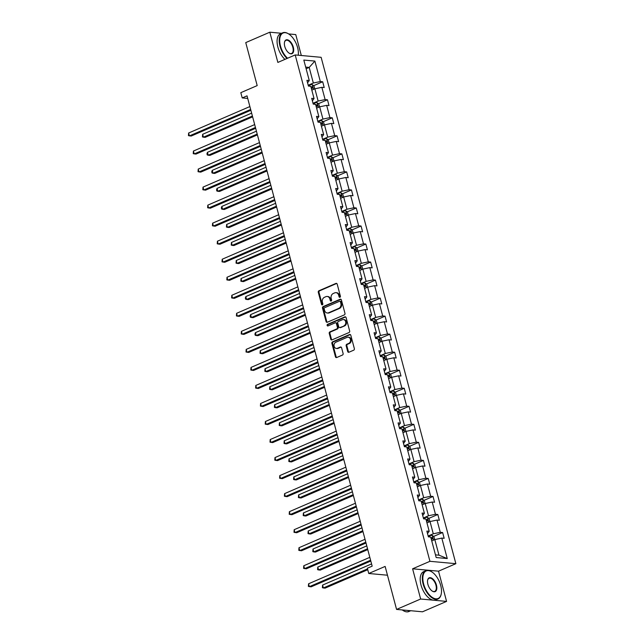 <?xml version="1.0" encoding="UTF-8"?>
<svg xmlns="http://www.w3.org/2000/svg" width="644" height="644" viewBox="0 0 644 644"><rect width="100%" height="100%" fill="white"/><g stroke="black" fill="none" stroke-linecap="round" stroke-linejoin="round"><path stroke-width="0.97" d="M339.952 297.27A0.845 0.692 -84.8 0 0 340.402 296.192L337.198 284.141A1.208 0.99 -84.8 0 0 335.951 283.408L318.933 290.758A1.208 0.99 -84.8 0 0 318.289 292.304L321.501 304.354A0.845 0.692 -84.8 0 0 322.821 303.783L322.411 302.229A3.864 3.172 -84.8 0 1 324.463 297.287L325.88 296.675A3.864 3.172 -84.8 0 1 327.2 296.457A3.864 3.172 -84.8 0 1 329.873 299.001L330.292 300.563A0.845 0.692 -84.8 0 0 331.612 299.991L331.201 298.43A3.864 3.172 -84.8 0 1 333.254 293.495L334.679 292.883A3.864 3.172 -84.8 0 1 335.991 292.666A3.864 3.172 -84.8 0 1 338.663 295.202L339.082 296.763A0.845 0.692 -84.8 0 0 339.952 297.27M281.565 33.279L269.82 32.2L245.75 42.601L257.189 85.596L240.816 92.664L242.216 97.928L247.723 98.435M301.32 55.497L295.757 34.583L288.617 33.923M446.574 601.399L438.532 571.18L412.603 568.797L420.645 599.017L446.574 601.399L422.496 611.8L396.567 609.417L385.128 566.422L368.754 573.49L387.463 575.213M420.645 599.017L396.567 609.417M347.696 351.511A1.208 0.99 -84.8 0 0 348.943 352.236L353.717 350.175A1.208 0.99 -84.8 0 0 354.361 348.637L350.795 335.25A1.208 0.99 -84.8 0 0 349.547 334.518L332.537 341.867A1.208 0.99 -84.8 0 0 331.893 343.413L335.452 356.8A1.208 0.99 -84.8 0 0 336.699 357.525L342.463 355.037A1.208 0.99 -84.8 0 0 343.107 353.492L341.586 347.768A1.208 0.99 -84.8 0 0 340.338 347.036L337.48 348.275A3.228 2.648 -84.8 0 1 336.377 348.452A3.228 2.648 -84.8 0 1 334.027 345.675A3.228 2.648 -84.8 0 1 335.862 342.206L347.068 337.367A3.228 2.648 -84.8 0 1 348.171 337.182A3.228 2.648 -84.8 0 1 350.513 339.968A3.228 2.648 -84.8 0 1 348.678 343.437L346.81 344.242A1.208 0.99 -84.8 0 0 346.166 345.788L347.696 351.511L348.396 351.576A1.208 0.99 -84.8 0 0 348.887 352.26M368.754 573.49L367.354 568.233L372.168 566.157L247.03 95.843L242.216 97.928M412.603 568.797L429.934 561.31L295.202 54.941L321.131 57.316L455.863 563.685L429.934 561.31M269.82 32.2L277.862 62.428L295.202 54.941M344.323 314.892A1.208 0.99 -84.8 0 0 344.967 313.354L341.409 299.967A1.208 0.99 -84.8 0 0 340.161 299.235L323.143 306.584A1.208 0.99 -84.8 0 0 322.499 308.13L326.065 321.517A1.208 0.99 -84.8 0 0 327.313 322.242L344.323 314.892M346.102 317.605L349.668 330.992A1.208 0.99 -84.8 0 1 349.024 332.537L332.006 339.887A1.208 0.99 -84.8 0 1 330.758 339.163L329.237 333.431A1.208 0.99 -84.8 0 1 329.881 331.885L336.78 328.907A1.208 0.99 -84.8 0 0 337.424 327.361L336.409 323.562A1.208 0.99 -84.8 0 0 335.162 322.837L327.981 325.936A0.845 0.692 -84.8 0 1 327.555 324.351L344.854 316.88A1.208 0.99 -84.8 0 1 346.102 317.605M436.181 557.543L430.731 537.08L428.389 536.863L426.851 531.083L429.194 531.3L425.934 519.048L423.591 518.839L422.053 513.059L424.396 513.268L421.136 501.016L418.793 500.807L417.256 495.027L419.598 495.244L416.338 482.992L413.995 482.775L412.458 476.995L414.8 477.212L411.54 464.96L409.198 464.743L407.66 458.963L410.003 459.18L406.742 446.928L404.4 446.711L402.862 440.931L405.205 441.148L401.945 428.896L399.602 428.679L398.064 422.899L400.407 423.116L397.147 410.864L394.804 410.647L393.267 404.867L395.609 405.084L392.349 392.832L390.006 392.615L388.469 386.843L390.811 387.052L387.559 374.8L385.209 374.591L383.671 368.811L386.014 369.02L382.761 356.768L380.411 356.559L378.873 350.779L381.224 350.996L377.964 338.744L375.613 338.527L374.075 332.747L376.426 332.964L373.166 320.712L370.815 320.495L369.278 314.715L371.628 314.932L368.368 302.68L366.017 302.463L364.48 296.683L366.83 296.9L363.57 284.648L361.22 284.431L359.682 278.651L362.033 278.868L358.772 266.616L356.422 266.399L354.884 260.619L357.235 260.836L353.975 248.584L351.624 248.367L350.086 242.595L352.437 242.804L349.177 230.552L346.826 230.343L345.289 224.563L347.639 224.772L344.379 212.52L342.028 212.311L340.491 206.531L342.841 206.748L339.581 194.496L337.231 194.279L335.693 188.499L338.044 188.716L334.783 176.464L332.433 176.247L330.895 170.467L333.246 170.684L329.986 158.432L327.635 158.215L326.097 152.435L328.448 152.652L325.188 140.4L322.837 140.183L321.3 134.403L323.65 134.62L320.39 122.368L318.039 122.151L316.502 116.371L318.852 116.588L315.592 104.336L313.242 104.119L311.704 98.347L314.055 98.556L310.794 86.304L308.444 86.095L306.906 80.315L309.257 80.524L303.815 60.069L314.884 61.083L320.326 81.547L322.676 81.764L324.214 87.536L321.863 87.326L325.123 99.579L327.474 99.788L329.012 105.568L326.661 105.358L329.921 117.611L332.272 117.82L333.809 123.6L331.459 123.382L334.719 135.634L337.07 135.852L338.607 141.632L336.257 141.414L339.517 153.666L341.867 153.884L343.405 159.664L341.054 159.446L344.315 171.698L346.665 171.916L348.203 177.696L345.852 177.478L349.112 189.73L351.463 189.948L353.001 195.728L350.65 195.51L353.91 207.762L356.261 207.98L357.798 213.76L355.448 213.542L358.708 225.794L361.059 226.012L362.596 231.784L360.246 231.574L363.506 243.826L365.856 244.036L367.394 249.816L365.043 249.606L368.304 261.858L370.654 262.068L372.192 267.848L369.841 267.63L373.101 279.882L375.452 280.1L376.99 285.88L374.639 285.662L377.899 297.914L380.25 298.132L381.787 303.912L379.437 303.694L382.697 315.946L385.048 316.164L386.585 321.944L384.235 321.726L387.495 333.978L389.845 334.196L391.383 339.976L389.032 339.758L392.293 352.01L394.643 352.228L396.181 358.008L393.83 357.79L397.09 370.042L399.441 370.26L400.979 376.032L398.628 375.822L401.888 388.074L404.239 388.284L405.776 394.064L403.426 393.854L406.686 406.098L409.037 406.316L410.574 412.096L408.224 411.878L411.484 424.13L413.834 424.348L415.372 430.128L413.021 429.91L416.282 442.162L418.632 442.38L420.17 448.16L417.819 447.942L421.079 460.194L423.43 460.412L424.968 466.192L422.617 465.974L425.877 478.226L428.228 478.444L429.765 484.224L427.415 484.006L430.675 496.258L433.026 496.476L434.563 502.256L432.213 502.038L435.473 514.29L437.823 514.5L439.361 520.28L437.01 520.07L440.271 532.322L442.621 532.532L444.159 538.312L441.808 538.094L447.25 558.557L436.181 557.543M426.956 522.872L430.023 521.543L433.283 533.796L428.155 536.009M433.283 533.796L440.271 532.322M430.023 521.543L437.01 520.07M427.511 533.57L429.194 531.3M422.158 504.84L425.225 503.511L428.485 515.764L423.358 517.977M428.485 515.764L435.473 514.29M425.225 503.511L432.213 502.038M422.714 515.538L424.396 513.268M417.36 486.808L420.427 485.479L423.688 497.731L418.56 499.945M423.688 497.731L430.675 496.258M420.427 485.479L427.415 484.006M417.916 497.514L419.598 495.244M412.562 468.776L415.63 467.447L418.89 479.7L413.762 481.913M418.89 479.7L425.877 478.226M415.63 467.447L422.617 465.974M413.118 479.482L414.8 477.212M407.765 450.744L410.832 449.423L414.092 461.676L408.964 463.881M414.092 461.676L421.079 460.194M410.832 449.423L417.819 447.942M408.32 461.45L410.003 459.18M402.967 432.712L406.034 431.391L409.294 443.644L404.166 445.857M409.294 443.644L416.282 442.162M406.034 431.391L413.021 429.91M403.522 443.418L405.205 441.148M398.169 414.688L401.236 413.359L404.496 425.612L399.369 427.825M404.496 425.612L411.484 424.13M401.236 413.359L408.224 411.878M398.725 425.386L400.407 423.116M393.371 396.656L396.438 395.327L399.699 407.58L394.579 409.793M399.699 407.58L406.686 406.098M396.438 395.327L403.426 393.854M393.927 407.354L395.609 405.084M388.574 378.624L391.641 377.295L394.901 389.548L389.781 391.761M394.901 389.548L401.888 388.074M391.641 377.295L398.628 375.822M389.129 389.322L390.811 387.052M383.776 360.592L386.843 359.263L390.103 371.516L384.983 373.729M390.103 371.516L397.09 370.042M386.843 359.263L393.83 357.79M384.331 371.29L386.014 369.02M378.978 342.56L382.045 341.231L385.305 353.484L380.185 355.697M385.305 353.484L392.293 352.01M382.045 341.231L389.032 339.758M379.533 353.266L381.224 350.996M374.18 324.528L377.247 323.199L380.507 335.452L375.388 337.665M380.507 335.452L387.495 333.978M377.247 323.199L384.235 321.726M374.736 335.234L376.426 332.964M369.382 306.496L372.449 305.176L375.71 317.428L370.59 319.633M375.71 317.428L382.697 315.946M372.449 305.176L379.437 303.694M369.938 317.202L371.628 314.932M364.584 288.464L367.652 287.144L370.912 299.396L365.792 301.609M370.912 299.396L377.899 297.914M367.652 287.144L374.639 285.662M365.14 299.17L366.83 296.9M359.787 270.44L362.854 269.112L366.114 281.364L360.994 283.577M366.114 281.364L373.101 279.882M362.854 269.112L369.841 267.63M360.342 281.138L362.033 278.868M354.989 252.408L358.056 251.079L361.316 263.332L356.196 265.545M361.316 263.332L368.304 261.858M358.056 251.079L365.043 249.606M355.544 263.106L357.235 260.836M350.191 234.376L353.258 233.048L356.518 245.3L351.399 247.513M356.518 245.3L363.506 243.826M353.258 233.048L360.246 231.574M350.747 245.074L352.437 242.804M345.393 216.344L348.46 215.016L351.721 227.268L346.601 229.481M351.721 227.268L358.708 225.794M348.46 215.016L355.448 213.542M345.949 227.042L347.639 224.772M340.596 198.312L343.663 196.983L346.923 209.236L341.803 211.449M346.923 209.236L353.91 207.762M343.663 196.983L350.65 195.51M341.151 209.018L342.841 206.748M335.798 180.28L338.865 178.96L342.125 191.204L337.005 193.417M342.125 191.204L349.112 189.73M338.865 178.96L345.852 177.478M336.353 190.986L338.044 188.716M331 162.248L334.067 160.928L337.327 173.18L332.207 175.393M337.327 173.18L344.315 171.698M334.067 160.928L341.054 159.446M331.555 172.954L333.246 170.684M326.202 144.216L329.269 142.896L332.529 155.148L327.41 157.361M332.529 155.148L339.517 153.666M329.269 142.896L336.257 141.414M326.758 154.922L328.448 152.652M321.404 126.192L324.471 124.864L327.732 137.116L322.612 139.329M327.732 137.116L334.719 135.634M324.471 124.864L331.459 123.382M321.96 136.89L323.65 134.62M316.607 108.16L319.674 106.832L322.934 119.084L317.814 121.297M322.934 119.084L329.921 117.611M319.674 106.832L326.661 105.358M317.162 118.858L318.852 116.588M311.809 90.128L314.876 88.8L318.136 101.052L313.016 103.265M318.136 101.052L325.123 99.579M314.876 88.8L321.863 87.326M312.364 100.826L314.055 98.556M306.117 68.747L309.184 67.419L313.338 83.02L308.218 85.233M313.338 83.02L320.326 81.547M314.884 61.083L309.184 67.419L305.683 67.097M438.532 571.18L455.863 563.685M435.465 554.854L438.975 555.176L434.821 539.575L431.754 540.904M307.566 82.794L309.257 80.524M434.821 539.575L441.808 538.094M447.25 558.557L438.975 555.176M313.66 85.66L322.676 81.764M318.458 103.684L327.474 99.788M323.256 121.716L332.272 117.82M328.054 139.748L337.07 135.852M332.851 157.78L341.867 153.884M337.641 175.812L346.665 171.916M342.439 193.844L351.463 189.948M347.237 211.876L356.261 207.98M352.035 229.908L361.059 226.012M356.832 247.932L365.856 244.036M361.63 265.964L370.654 262.068M366.428 283.996L375.452 280.1M371.226 302.028L380.25 298.132M376.024 320.06L385.048 316.164M380.821 338.092L389.845 334.196M385.619 356.124L394.643 352.228M390.417 374.148L399.441 370.26M395.215 392.18L404.239 388.284M400.013 410.212L409.037 406.316M404.81 428.244L413.834 424.348M409.608 446.276L418.632 442.38M414.406 464.308L423.43 460.412M419.204 482.34L428.228 478.444M424.002 500.372L433.026 496.476M428.799 518.396L437.823 514.5M433.597 536.428L442.621 532.532M340.024 297.238A0.845 0.692 -84.8 0 1 339.782 296.828L339.364 295.266A3.864 3.172 -84.8 0 0 336.691 292.73L335.991 292.666M327.2 296.457L327.901 296.522A3.864 3.172 -84.8 0 1 330.573 299.066L330.992 300.627A0.845 0.692 -84.8 0 0 331.233 301.03M336.707 283.457A1.208 0.99 -84.8 0 0 336.651 283.473L319.633 290.822A1.208 0.99 -84.8 0 0 318.989 292.368L322.201 304.419A0.845 0.692 -84.8 0 0 322.443 304.829M340.918 299.283A1.208 0.99 -84.8 0 0 340.861 299.299L323.843 306.649A1.208 0.99 -84.8 0 0 323.208 308.194L326.766 321.581A1.208 0.99 -84.8 0 0 327.257 322.266M340.418 301.786A0.845 0.692 -84.8 0 0 339.541 301.271L324.608 307.727A0.845 0.692 -84.8 0 0 324.157 308.806L324.592 310.448A3.864 3.172 -84.8 0 0 327.265 312.992A3.864 3.172 -84.8 0 0 328.585 312.775L338.792 308.363A3.864 3.172 -84.8 0 0 340.853 303.429L340.418 301.786L341.119 301.851A0.845 0.692 -84.8 0 0 340.531 301.295L339.831 301.231M327.265 312.992L327.965 313.056A3.864 3.172 -84.8 0 0 329.285 312.839L328.585 312.775M341.119 301.851L341.553 303.493A3.864 3.172 -84.8 0 1 339.493 308.428L329.285 312.839M335.572 322.773L336.273 322.837A1.208 0.99 -84.8 0 1 337.11 323.626L338.124 327.426A1.208 0.99 -84.8 0 1 337.48 328.971L330.581 331.95A1.208 0.99 -84.8 0 0 329.937 333.495L331.459 339.227A1.208 0.99 -84.8 0 0 331.95 339.903M345.611 316.92A1.208 0.99 -84.8 0 0 345.554 316.945L328.255 324.415A0.845 0.692 -84.8 0 0 328.054 325.904M343.936 325.816A3.228 2.648 -84.8 0 0 345.772 322.346A3.228 2.648 -84.8 0 0 343.429 319.561A3.228 2.648 -84.8 0 0 342.326 319.746L338.374 321.445A1.208 0.99 -84.8 0 0 337.73 322.99L338.744 326.79A1.208 0.99 -84.8 0 0 339.992 327.514L344.637 325.88A3.228 2.648 -84.8 0 0 346.472 322.411A3.228 2.648 -84.8 0 0 344.129 319.625L343.429 319.561M339.581 327.587L340.282 327.651A1.208 0.99 -84.8 0 0 340.692 327.579L339.992 327.514M344.637 325.88L340.692 327.579M348.171 337.182L348.871 337.247A3.228 2.648 -84.8 0 1 351.213 340.032A3.228 2.648 -84.8 0 1 349.378 343.502L347.51 344.307A1.208 0.99 -84.8 0 0 346.875 345.852L348.396 351.576M336.377 348.452L337.078 348.517A3.228 2.648 -84.8 0 0 338.181 348.34L337.48 348.275M341.095 347.084A1.208 0.99 -84.8 0 0 341.038 347.1L338.181 348.34M350.304 334.566A1.208 0.99 -84.8 0 0 350.247 334.582L333.238 341.932A1.208 0.99 -84.8 0 0 332.594 343.477L336.152 356.865A1.208 0.99 -84.8 0 0 336.643 357.549M314.747 88.856L313.958 85.877L312.243 84.597A3.26 0.765 165.1 0 0 309.579 84.952L308.235 85.306M251.635 113.143L202.651 134.298L203.415 137.188L205.17 137.349L252.617 116.854M311.334 88.349A3.26 0.765 -14.9 0 1 312.557 88.18L312.187 86.795A3.26 0.765 165.1 0 0 310.963 86.964M202.651 134.298L202.458 136.914L203.415 137.188L252.4 116.033M250.653 109.448L189.4 135.9L188.628 133.01L249.88 106.558M250.87 110.269L191.155 136.061L188.442 135.626L188.628 133.01M298.244 55.215A15.005 7.841 66.6 0 0 297.592 47.584A15.005 7.841 66.6 0 0 288.745 34.003A15.005 7.841 66.6 0 0 280.486 46.014A15.005 7.841 66.6 0 0 287.57 58.234M287.047 58.459A15.376 8.034 -113.4 0 1 279.987 46.118A15.376 8.034 -113.4 0 1 282.652 32.812A15.376 8.034 -113.4 0 1 288.448 33.818A15.376 8.034 -113.4 0 1 288.593 33.915M293.318 47.189A7.503 3.92 -113.4 0 1 289.188 53.194A7.503 3.92 -113.4 0 1 284.761 46.408A7.503 3.92 -113.4 0 1 284.487 42.303A7.503 3.92 -113.4 0 1 288.593 40.226A7.503 3.92 -113.4 0 1 293.318 47.189M289.035 53.098A7.132 3.727 66.6 0 0 291.579 53.476A7.132 3.727 66.6 0 0 292.819 47.294A7.132 3.727 66.6 0 0 285.92 40.371A7.132 3.727 66.6 0 0 284.455 42.48M284.93 59.377A15.376 8.034 -113.4 0 1 277.87 47.036A15.376 8.034 -113.4 0 1 280.534 33.721L282.652 32.812M440.721 585.509A15.005 7.841 66.6 0 0 431.874 571.928A15.005 7.841 66.6 0 0 423.623 583.939A15.005 7.841 66.6 0 0 433.066 597.874A15.005 7.841 66.6 0 0 441.285 593.712A15.005 7.841 66.6 0 0 440.721 585.509M441.245 593.881A15.376 8.034 -113.4 0 1 441.212 594.058A15.376 8.034 -113.4 0 1 437.976 598.96A15.376 8.034 -113.4 0 1 423.124 584.044A15.376 8.034 -113.4 0 1 425.781 570.729A15.376 8.034 -113.4 0 1 431.577 571.735A15.376 8.034 -113.4 0 1 431.721 571.832M436.447 585.114A7.503 3.92 -113.4 0 1 432.317 591.12A7.503 3.92 -113.4 0 1 427.898 584.333A7.503 3.92 -113.4 0 1 427.616 580.228A7.503 3.92 -113.4 0 1 431.721 578.143A7.503 3.92 -113.4 0 1 436.447 585.114M432.172 591.023A7.132 3.727 66.6 0 0 434.708 591.393A7.132 3.727 66.6 0 0 435.948 585.219A7.132 3.727 66.6 0 0 429.049 578.296A7.132 3.727 66.6 0 0 427.584 580.405M437.976 598.96L435.859 599.878A15.376 8.034 -113.4 0 1 420.999 584.961A15.376 8.034 -113.4 0 1 423.663 571.647L425.781 570.729M410.631 610.713A15.376 8.034 -113.4 0 1 407.33 610.407M410.759 610.721L408.9 611.526A15.376 8.034 -113.4 0 1 402.283 609.94M319.545 106.888L318.756 103.909L317.041 102.629A3.26 0.765 165.1 0 0 314.377 102.984L313.032 103.338M256.433 131.175L207.448 152.33L208.213 155.22L209.968 155.381L257.415 134.886M316.132 106.381A3.26 0.765 -14.9 0 1 317.355 106.212L316.985 104.827A3.26 0.765 165.1 0 0 315.761 104.996M207.448 152.33L206.949 153.787L207.255 154.938L208.213 155.22L257.197 134.065M324.343 124.92L323.554 121.941L321.839 120.661A3.26 0.765 165.1 0 0 319.174 121.016L317.83 121.37M261.231 149.199L212.246 170.362L213.011 173.252L214.766 173.413L262.213 152.918M320.929 124.413A3.26 0.765 -14.9 0 1 322.153 124.244L321.783 122.859A3.26 0.765 165.1 0 0 320.559 123.028M212.246 170.362L211.747 171.819L212.053 172.97L213.011 173.252L261.995 152.089M255.451 127.48L194.198 153.932L193.425 151.042L254.678 124.59M255.668 128.301L195.953 154.093L193.24 153.658L193.425 151.042M260.248 145.504L198.996 171.964L198.223 169.074L259.476 142.614M260.466 146.333L200.751 172.125L198.038 171.682L198.223 169.074M329.14 142.952L328.351 139.973L326.637 138.685A3.26 0.765 165.1 0 0 323.972 139.048L322.628 139.402M266.028 167.231L217.044 188.394L217.809 191.284L219.564 191.445L267.01 170.95M325.727 142.445A3.26 0.765 -14.9 0 1 326.951 142.276L326.58 140.891A3.26 0.765 165.1 0 0 325.357 141.06M217.044 188.394L216.545 189.851L216.851 191.002L217.809 191.284L266.793 170.121M265.046 163.536L203.794 189.996L203.021 187.106L264.273 160.646M265.264 164.365L205.549 190.157L202.836 189.714L203.021 187.106M333.938 160.984L333.149 158.005L331.435 156.717A3.26 0.765 165.1 0 0 328.77 157.08L327.426 157.426M270.826 185.263L221.842 206.426L222.607 209.316L224.362 209.477L271.808 188.974M330.525 160.477A3.26 0.765 -14.9 0 1 331.749 160.308L331.378 158.915A3.26 0.765 165.1 0 0 330.155 159.084M221.842 206.426L221.343 207.883L221.649 209.034L222.607 209.316L271.591 188.153M269.844 181.568L208.592 208.028L207.819 205.138L269.071 178.678M270.061 182.389L210.347 208.189L207.634 207.746L207.819 205.138M338.736 179.016L337.939 176.037L336.232 174.749A3.26 0.765 165.1 0 0 333.568 175.112L332.224 175.458M275.624 203.295L226.64 224.458L227.404 227.34L229.159 227.501L276.606 207.006M335.323 178.509A3.26 0.765 -14.9 0 1 336.546 178.34L336.176 176.947A3.26 0.765 165.1 0 0 334.952 177.116M226.64 224.458L226.447 227.066L227.404 227.34L276.389 206.185M274.642 199.6L213.389 226.06L212.617 223.17L273.869 196.71M274.859 200.421L215.144 226.221L212.431 225.778L212.617 223.17M343.534 197.04L342.737 194.069L341.03 192.781A3.26 0.765 165.1 0 0 338.358 193.144L337.021 193.49M280.422 221.327L231.438 242.482L232.202 245.372L233.957 245.533L281.404 225.038M340.121 196.533A3.26 0.765 -14.9 0 1 341.344 196.364L340.974 194.979A3.26 0.765 165.1 0 0 339.75 195.148M231.438 242.482L231.244 245.098L232.202 245.372L281.187 224.217M279.44 217.632L218.187 244.084L217.414 241.202L278.667 214.742M279.657 218.453L219.942 244.245L217.229 243.81L217.414 241.202M348.332 215.072L347.535 212.093L345.828 210.813A3.26 0.765 165.1 0 0 343.155 211.168L341.819 211.522M285.22 239.359L236.235 260.514L237 263.404L238.755 263.565L286.202 243.07M344.918 214.565A3.26 0.765 -14.9 0 1 346.134 214.396L345.772 213.011A3.26 0.765 165.1 0 0 344.548 213.18M236.235 260.514L236.042 263.13L237 263.404L285.984 242.249M284.237 235.664L222.985 262.116L222.212 259.226L283.465 232.774M284.455 236.485L224.74 262.277L222.027 261.842L222.212 259.226M353.129 233.104L352.332 230.125L350.626 228.845A3.26 0.765 165.1 0 0 347.953 229.2L346.617 229.554M290.017 257.391L241.033 278.546L241.798 281.436L243.553 281.597L290.999 261.102M349.716 232.597A3.26 0.765 -14.9 0 1 350.932 232.428L350.569 231.043A3.26 0.765 165.1 0 0 349.346 231.212M241.033 278.546L240.84 281.162L241.798 281.436L290.782 260.281M289.027 253.696L227.783 280.148L227.01 277.258L288.262 250.806M289.253 254.517L229.538 280.309L226.825 279.874L227.01 277.258M357.927 251.136L357.13 248.157L355.424 246.877A3.26 0.765 165.1 0 0 352.751 247.232L351.415 247.586M294.815 275.423L245.831 296.578L246.596 299.468L248.351 299.629L295.797 279.134M354.514 250.629A3.26 0.765 -14.9 0 1 355.73 250.46L355.367 249.075A3.26 0.765 165.1 0 0 354.144 249.244M245.831 296.578L245.332 298.035L245.638 299.186L246.596 299.468L295.58 278.313M293.825 271.728L232.581 298.18L231.808 295.29L293.06 268.838M294.05 272.549L234.336 298.341L231.623 297.906L231.808 295.29M362.725 269.168L361.928 266.189L360.221 264.909A3.26 0.765 165.1 0 0 357.549 265.264L356.213 265.618M299.613 293.447L250.629 314.61L251.393 317.5L253.148 317.661L300.595 297.166M359.312 268.661A3.26 0.765 -14.9 0 1 360.527 268.492L360.165 267.107A3.26 0.765 165.1 0 0 358.941 267.276M250.629 314.61L250.13 316.067L250.436 317.218L251.393 317.5L300.378 296.337M298.623 289.752L237.378 316.212L236.606 313.322L297.858 286.862M298.848 290.581L239.125 316.373L236.42 315.93L236.606 313.322M367.523 287.2L366.726 284.221L365.019 282.933A3.26 0.765 165.1 0 0 362.347 283.296L361.01 283.65M304.411 311.479L255.427 332.642L256.191 335.532L257.946 335.693L305.393 315.198M364.11 286.693A3.26 0.765 -14.9 0 1 365.325 286.524L364.963 285.139A3.26 0.765 165.1 0 0 363.739 285.308M255.427 332.642L254.927 334.099L255.233 335.25L256.191 335.532L305.176 314.369M303.421 307.784L242.176 334.244L241.403 331.354L302.656 304.894M303.646 308.613L243.923 334.405L241.218 333.962L241.403 331.354M372.321 305.232L371.524 302.253L369.817 300.965A3.26 0.765 165.1 0 0 367.144 301.328L365.808 301.674M309.209 329.511L260.224 350.674L260.989 353.564L262.744 353.725L310.191 333.222M368.907 304.725A3.26 0.765 -14.9 0 1 370.123 304.556L369.761 303.163A3.26 0.765 165.1 0 0 368.537 303.332M260.224 350.674L260.031 353.282L260.989 353.564L309.973 332.401M308.218 325.816L246.974 352.276L246.201 349.386L307.454 322.926M308.444 326.637L248.721 352.437L246.016 351.994L246.201 349.386M377.118 323.264L376.321 320.285L374.615 318.997A3.26 0.765 165.1 0 0 371.942 319.36L370.606 319.706M314.006 347.543L265.014 368.706L265.787 371.588L267.542 371.749L314.988 351.254M373.705 322.757A3.26 0.765 -14.9 0 1 374.921 322.588L374.558 321.195A3.26 0.765 165.1 0 0 373.335 321.364M265.014 368.706L264.829 371.314L265.787 371.588L314.771 350.433M313.016 343.848L251.772 370.308L250.999 367.418L312.251 340.958M313.242 344.669L253.519 370.469L250.814 370.026L250.999 367.418M381.916 341.288L381.119 338.317L379.413 337.029A3.26 0.765 165.1 0 0 376.74 337.384L375.404 337.738M318.804 365.575L269.812 386.73L270.585 389.62L272.34 389.781L319.786 369.286M378.503 340.781A3.26 0.765 -14.9 0 1 379.719 340.612L379.356 339.227A3.26 0.765 165.1 0 0 378.133 339.396M269.812 386.73L269.627 389.346L270.585 389.62L319.569 368.465M317.814 361.88L256.57 388.332L255.797 385.442L317.049 358.99M318.039 362.701L258.316 388.493L255.612 388.058L255.797 385.442M386.714 359.32L385.917 356.341L384.21 355.061A3.26 0.765 165.1 0 0 381.538 355.416L380.202 355.77M323.602 383.607L274.61 404.762L275.382 407.652L277.137 407.813L324.584 387.318M383.301 358.813A3.26 0.765 -14.9 0 1 384.516 358.644L384.154 357.259A3.26 0.765 165.1 0 0 382.93 357.428M274.61 404.762L274.425 407.378L275.382 407.652L324.367 386.497M322.612 379.912L261.367 406.364L260.595 403.474L321.847 377.022M322.837 380.733L263.114 406.525L260.409 406.09L260.595 403.474M391.512 377.352L390.715 374.373L389.008 373.093A3.26 0.765 165.1 0 0 386.336 373.448L384.999 373.802M328.4 401.639L279.407 422.794L280.18 425.684L281.935 425.845L329.382 405.35M388.099 376.845A3.26 0.765 -14.9 0 1 389.314 376.676L388.944 375.291A3.26 0.765 165.1 0 0 387.728 375.46M279.407 422.794L279.222 425.41L280.18 425.684L329.164 404.529M327.41 397.944L266.165 424.396L265.392 421.506L326.645 395.054M327.635 398.765L267.912 424.557L265.207 424.122L265.392 421.506M396.31 395.384L395.513 392.405L393.806 391.125A3.26 0.765 165.1 0 0 391.133 391.48L389.797 391.834M333.19 419.671L284.205 440.826L284.978 443.716L286.733 443.877L334.18 423.382M392.896 394.877A3.26 0.765 -14.9 0 1 394.112 394.708L393.742 393.323A3.26 0.765 165.1 0 0 392.526 393.492M284.205 440.826L284.02 443.434L284.978 443.716L333.962 422.561M332.207 415.976L270.963 442.428L270.19 439.538L331.443 413.086M332.433 416.797L272.71 442.589L270.005 442.154L270.19 439.538M401.107 413.416L400.31 410.437L398.604 409.149A3.26 0.765 165.1 0 0 395.931 409.512L394.595 409.866M337.987 437.695L289.003 458.858L289.776 461.748L291.531 461.909L338.977 441.414M397.694 412.909A3.26 0.765 -14.9 0 1 398.91 412.74L398.539 411.355A3.26 0.765 165.1 0 0 397.324 411.524M289.003 458.858L288.818 461.466L289.776 461.748L338.76 440.585M337.005 434L275.761 460.46L274.988 457.57L336.24 431.11M337.231 434.829L277.508 460.621L274.803 460.178L274.988 457.57M405.905 431.448L405.108 428.469L403.402 427.181A3.26 0.765 165.1 0 0 400.729 427.544L399.393 427.898M342.785 455.727L293.801 476.89L294.574 479.78L296.329 479.941L343.775 459.438M402.492 430.941A3.26 0.765 -14.9 0 1 403.708 430.772L403.337 429.387A3.26 0.765 165.1 0 0 402.122 429.556M293.801 476.89L293.616 479.498L294.574 479.78L343.558 458.617M341.803 452.032L280.559 478.492L279.786 475.602L341.038 449.142M342.028 452.853L282.305 478.653L279.601 478.21L279.786 475.602M410.703 449.48L409.906 446.501L408.199 445.213A3.26 0.765 165.1 0 0 405.527 445.576L404.191 445.922M347.583 473.759L298.599 494.922L299.371 497.812L301.126 497.973L348.573 477.47M407.29 448.973A3.26 0.765 -14.9 0 1 408.505 448.804L408.135 447.411A3.26 0.765 165.1 0 0 406.919 447.58M298.599 494.922L298.413 497.53L299.371 497.812L348.356 476.649M346.601 470.064L285.356 496.524L284.584 493.634L345.836 467.174M346.826 470.885L287.103 496.685L284.398 496.242L284.584 493.634M415.501 467.504L414.704 464.533L412.997 463.245A3.26 0.765 165.1 0 0 410.325 463.608L408.988 463.954M352.381 491.791L303.396 512.946L304.169 515.836L305.924 515.997L353.371 495.502M412.088 467.005A3.26 0.765 -14.9 0 1 413.303 466.836L412.933 465.443A3.26 0.765 165.1 0 0 411.717 465.612M303.396 512.946L303.211 515.562L304.169 515.836L353.154 494.681M351.399 488.096L290.154 514.556L289.381 511.666L350.634 485.206M351.616 488.917L291.901 514.717L289.196 514.274L289.381 511.666M420.299 485.536L419.502 482.565L417.795 481.277A3.26 0.765 165.1 0 0 415.122 481.632L413.786 481.986M357.178 509.823L308.194 530.978L308.967 533.868L310.722 534.029L358.169 513.534M416.885 485.029A3.26 0.765 -14.9 0 1 418.101 484.86L417.731 483.475A3.26 0.765 165.1 0 0 416.515 483.644M308.194 530.978L308.009 533.594L308.967 533.868L357.951 512.713M356.196 506.128L294.952 532.58L294.179 529.69L355.432 503.238M356.414 506.949L296.699 532.741L293.994 532.306L294.179 529.69M425.096 503.568L424.299 500.589L422.593 499.309A3.26 0.765 165.1 0 0 419.92 499.664L418.584 500.018M361.976 527.855L312.992 549.01L313.765 551.9L315.512 552.061L362.966 531.566M421.683 503.061A3.26 0.765 -14.9 0 1 422.899 502.892L422.528 501.507A3.26 0.765 165.1 0 0 421.313 501.676M312.992 549.01L312.807 551.626L313.765 551.9L362.749 530.745M360.994 524.16L299.75 550.612L298.977 547.722L360.229 521.27M361.212 524.981L301.497 550.773L298.792 550.338L298.977 547.722M429.894 521.6L429.097 518.621L427.391 517.341A3.26 0.765 165.1 0 0 424.718 517.696L423.382 518.05M366.774 545.887L317.79 567.042L318.563 569.932L320.31 570.093L367.764 549.598M426.481 521.093A3.26 0.765 -14.9 0 1 427.697 520.924L427.326 519.539A3.26 0.765 165.1 0 0 426.111 519.708M317.79 567.042L317.605 569.658L318.563 569.932L367.547 548.777M365.792 542.192L304.548 568.644L303.775 565.754L365.027 539.302M366.009 543.013L306.294 568.805L303.59 568.37L303.775 565.754M434.692 539.632L433.895 536.653L432.188 535.373A3.26 0.765 165.1 0 0 429.516 535.728L428.18 536.082M371.572 563.919L322.588 585.074L323.36 587.964L325.107 588.125L367.748 569.707M431.279 539.125A3.26 0.765 -14.9 0 1 432.494 538.956L432.124 537.571A3.26 0.765 165.1 0 0 430.908 537.74M322.588 585.074L322.403 587.682L323.36 587.964L367.531 568.885M370.59 560.216L309.345 586.676L308.573 583.786L369.825 557.334M370.807 561.045L311.092 586.837L308.387 586.402L308.573 583.786M339.364 295.266L338.663 295.202M330.992 300.627L330.292 300.563M330.573 299.066L329.873 299.001M322.201 304.419L321.501 304.354M318.989 292.368L318.289 292.304M319.633 290.822L318.933 290.758M336.651 283.473L335.951 283.408M339.782 296.828L339.082 296.763M326.766 321.581L326.065 321.517M323.208 308.194L322.499 308.13M323.843 306.649L323.143 306.584M340.861 299.299L340.161 299.235M339.493 308.428L338.792 308.363M341.553 303.493L340.853 303.429M331.459 339.227L330.758 339.163M329.937 333.495L329.237 333.431M330.581 331.95L329.881 331.885M337.48 328.971L336.78 328.907M338.124 327.426L337.424 327.361M337.11 323.626L336.409 323.562M328.255 324.415L327.555 324.351M345.554 316.945L344.854 316.88M346.875 345.852L346.166 345.788M347.51 344.307L346.81 344.242M349.378 343.502L348.678 343.437M341.038 347.1L340.338 347.036M336.152 356.865L335.452 356.8M332.594 343.477L331.893 343.413M333.238 341.932L332.537 341.867M350.247 334.582L349.547 334.518M313.548 89.371L312.292 84.63M309.917 86.224L309.579 84.952M311.052 87.286L312.187 86.795M318.345 107.403L317.089 102.662M314.715 104.256L314.377 102.984M315.85 105.318L316.985 104.827M323.143 125.435L321.887 120.694M319.513 122.288L319.174 121.016M320.648 123.342L321.783 122.859M327.941 143.467L326.685 138.718M324.31 140.32L323.972 139.048M325.445 141.374L326.58 140.891M332.739 161.499L331.475 156.75M329.108 158.352L328.77 157.08M330.243 159.406L331.378 158.915M337.537 179.531L336.273 174.782M333.906 176.384L333.568 175.112M335.041 177.438L336.176 176.947M342.334 197.563L341.07 192.814M338.704 194.416L338.358 193.144M339.839 195.47L340.974 194.979M347.132 215.587L345.868 210.846M343.502 212.439L343.155 211.168M344.637 213.502L345.772 213.011M351.93 233.619L350.666 228.878M348.299 230.472L347.953 229.2M349.434 231.534L350.569 231.043M356.728 251.651L355.464 246.91M353.097 248.504L352.751 247.232M354.232 249.566L355.367 249.075M361.526 269.683L360.262 264.934M357.887 266.536L357.549 265.264M359.03 267.59L360.165 267.107M366.323 287.715L365.059 282.966M362.685 284.567L362.347 283.296M363.828 285.622L364.963 285.139M371.121 305.747L369.857 300.998M367.483 302.599L367.144 301.328M368.626 303.654L369.761 303.163M375.919 323.779L374.655 319.03M372.28 320.632L371.942 319.36M373.423 321.686L374.558 321.195M380.717 341.811L379.453 337.062M377.078 338.663L376.74 337.384M378.221 339.718L379.356 339.227M385.514 359.835L384.251 355.094M381.876 356.687L381.538 355.416M383.019 357.75L384.154 357.259M390.312 377.867L389.048 373.126M386.674 374.719L386.336 373.448M387.817 375.782L388.944 375.291M395.11 395.899L393.846 391.158M391.472 392.751L391.133 391.48M392.615 393.814L393.742 393.323M399.908 413.931L398.644 409.182M396.269 410.783L395.931 409.512M397.412 411.838L398.539 411.355M404.706 431.963L403.442 427.214M401.067 428.815L400.729 427.544M402.21 429.87L403.337 429.387M409.504 449.995L408.24 445.246M405.865 446.847L405.527 445.576M407.008 447.902L408.135 447.411M414.301 468.027L413.037 463.278M410.663 464.879L410.325 463.608M411.806 465.934L412.933 465.443M419.099 486.059L417.835 481.31M415.461 482.911L415.122 481.632M416.604 483.966L417.731 483.475M423.897 504.083L422.633 499.341M420.258 500.935L419.92 499.664M421.401 501.998L422.528 501.507M428.695 522.115L427.431 517.374M425.056 518.967L424.718 517.696M426.199 520.03L427.326 519.539M433.493 540.147L432.229 535.406M429.854 536.999L429.516 535.728M430.997 538.062L432.124 537.571"/></g></svg>
